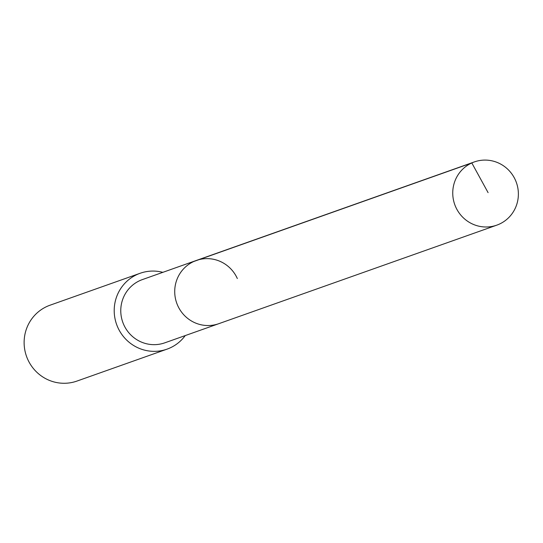 <?xml version="1.0" encoding="UTF-8"?>
<svg xmlns="http://www.w3.org/2000/svg" width="543" height="543" viewBox="0 0 543 543"><rect width="100%" height="100%" fill="white"/><g stroke="black" fill="none" stroke-linecap="round" stroke-linejoin="round"><path stroke-width="0.81" d="M515.361 179.998A33.551 32.729 -109.5 0 1 496.764 225.162A33.551 32.729 -109.5 0 1 455.76 207.08A33.551 32.729 -109.5 0 1 474.351 161.923A33.551 32.729 -109.5 0 1 515.361 179.998M177.737 305.628A33.551 32.729 70.5 0 0 218.748 323.703A33.551 32.729 -109.5 0 1 177.737 305.628A33.551 32.729 -109.5 0 1 196.328 260.464A33.551 32.729 70.5 0 0 177.737 305.628M237.339 278.545A33.551 32.729 -109.5 0 0 196.328 260.464L142.375 279.591A33.551 32.729 70.5 0 0 123.784 324.748A33.551 32.729 70.5 0 0 164.787 342.83L496.764 225.162M185.244 335.581A40.257 39.266 -109.5 0 1 167.027 349.149A40.257 39.266 -109.5 0 1 117.824 327.456A40.257 39.266 -109.5 0 1 140.135 273.272A40.257 39.266 -109.5 0 1 162.832 272.342M140.135 273.272L50.051 305.2A40.257 39.266 70.5 0 0 27.741 359.385A40.257 39.266 70.5 0 0 76.943 381.077L167.027 349.149M488.089 192.643L471.806 162.948L193.79 261.488M196.328 260.464L474.351 161.923"/></g></svg>
